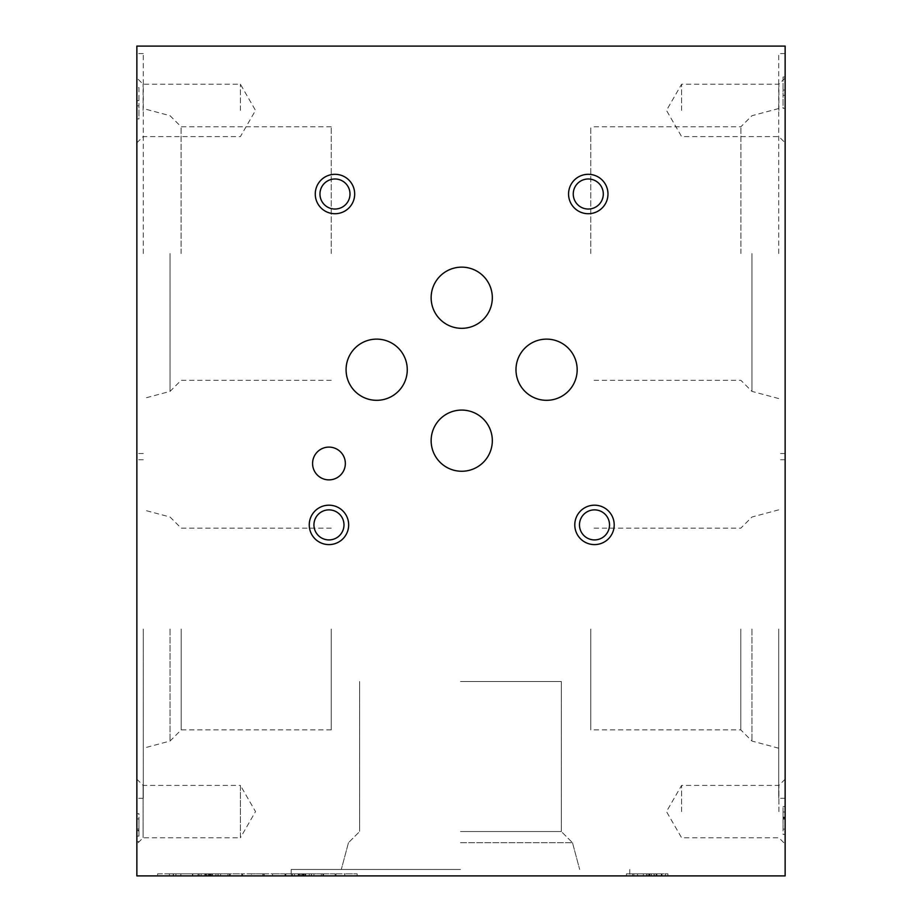 <?xml version="1.0" encoding="UTF-8"?>
<svg xmlns="http://www.w3.org/2000/svg" width="922" height="922" viewBox="0 0 922 922"><rect width="100%" height="100%" fill="white"/><g stroke="black" fill="none" stroke-linecap="round" stroke-linejoin="round"><path stroke-width="0.69" stroke-dasharray="4.61 3.46" d="M649.803 875.9L626.441 875.9L665.407 875.9L649.803 875.9L649.803 873.826L626.441 873.826L626.441 875.9L667.931 875.9L626.441 875.9L626.441 873.826L632.596 873.826L632.596 875.9M335.965 873.826L344.77 873.826L344.77 875.9L344.77 873.826L357.171 873.826L335.101 873.826L335.101 875.9L323.564 875.9L335.965 875.9L335.965 873.826L335.965 875.9L357.171 875.9L335.101 875.9L335.101 873.826L323.564 873.826L323.564 875.9L323.564 873.826L335.965 873.826L335.965 875.9M285.785 875.9L322.907 875.9L285.785 875.9L285.785 873.826L291.398 873.826L291.398 875.9M311.359 875.9L311.359 873.826L311.325 875.9M285.013 873.826L241.748 873.826L241.748 875.9L230.212 875.9L285.013 875.9L241.748 875.9L241.748 873.826L230.212 873.826L230.212 875.9L230.212 873.826L242.613 873.826L242.613 875.9L242.613 873.826L251.418 873.826L251.418 875.9L251.418 873.826L263.819 873.826L263.819 875.9L263.819 873.826L272.612 873.826L272.612 875.9L272.612 873.826L285.013 873.826L285.013 875.9M192.433 875.9L229.555 875.9L192.433 875.9L192.433 873.826L198.046 873.826L198.046 875.9M218.007 875.9L218.007 873.826L217.972 875.9M177.612 875.9L157.604 875.9L192.756 875.9L177.612 875.9L177.612 873.826L157.604 873.826L157.604 875.9L157.604 873.826L175.929 873.826L175.929 875.9M460.481 875.9L291.202 875.9L460.481 875.9M785.141 875.9L136.859 875.9L136.859 46.1L785.141 46.1L785.141 875.9M136.859 100.602L136.859 118.95L136.859 87.59L136.859 100.602L138.934 100.602L136.859 100.602M138.934 830.929L138.934 813.665L136.859 813.665L136.859 841.579L136.859 813.665L138.934 813.665L138.934 818.932L136.859 818.932L136.859 836.093L136.859 818.932L138.934 818.932L138.934 830.929L136.859 830.929M136.859 811.591L136.859 779.171L143.094 785.406L143.094 837.775L143.094 785.406L240.4 785.406L240.4 811.591L240.4 785.406L255.521 811.591L240.4 837.775L240.4 811.591L240.4 837.775L143.094 837.775L136.859 843.999L136.859 811.591M136.859 779.182L136.859 843.999M136.859 110.41L136.859 77.99L136.859 110.41M136.859 629.034L136.859 798.314L136.859 629.034M136.859 253.55L136.859 53.568L136.859 253.55M785.141 76.975L785.141 108.335L785.141 76.975L783.066 76.975L783.066 108.335L785.141 108.335L783.066 108.335L783.066 95.323L785.141 95.323L783.066 95.323L783.066 90.056L785.141 90.056L783.066 90.056L783.066 76.975L785.141 76.975M785.141 817.146L785.141 834.41L785.141 817.146L783.066 817.146L783.066 806.496L783.066 817.756L785.141 817.756M785.141 811.591L785.141 779.171L785.141 811.591M785.141 110.41L785.141 77.99L785.141 110.41M785.141 629.034L785.141 798.314L785.141 629.034M785.141 253.55L785.141 53.568L785.141 253.55M143.29 253.55L143.29 53.568L143.29 253.55M170.051 253.55L170.051 391.389L170.051 253.55M181.104 253.55L181.104 126.763L181.104 253.55M331.24 253.55L331.24 126.763L331.24 253.55M143.29 629.034L143.29 798.314L143.29 629.034M170.051 629.034L170.051 741.046L170.051 629.034M181.208 629.034L181.208 729.89L181.208 629.034M331.24 629.034L331.24 729.89L331.24 629.034M590.76 253.55L590.76 126.763L590.76 253.55M740.896 253.55L740.896 126.763L740.896 253.55M751.949 253.55L751.949 391.389L751.949 253.55M778.71 253.55L778.71 53.568L778.71 253.55M590.76 629.034L590.76 729.89L590.76 629.034M740.792 629.034L740.792 729.89L740.792 629.034M751.949 629.034L751.949 741.046L751.949 629.034M778.71 629.034L778.71 798.314L778.71 629.034M460.481 869.469L291.202 869.469L460.481 869.469M460.481 842.708L572.493 842.708L460.481 842.708M460.481 831.552L561.337 831.552L460.481 831.552M460.481 681.519L561.337 681.519L460.481 681.519M407.27 369.722A30.599 30.599 0 0 0 361.366 343.226A30.599 30.599 0 0 0 361.366 396.218A30.599 30.599 0 0 0 407.27 369.722M577.172 369.722A30.599 30.599 0 0 0 531.279 343.226A30.599 30.599 0 0 0 531.268 396.218A30.599 30.599 0 0 0 577.172 369.722M492.325 297.737A30.599 30.599 0 0 0 446.432 271.241A30.599 30.599 0 0 0 446.432 324.233A30.599 30.599 0 0 0 492.325 297.737M492.325 440.67A30.599 30.599 0 0 0 446.432 414.174A30.599 30.599 0 0 0 446.432 467.166A30.599 30.599 0 0 0 492.325 440.67M345.347 463.489A16.389 16.389 0 0 0 320.764 449.302A16.389 16.389 0 0 0 320.764 477.677A16.389 16.389 0 0 0 345.347 463.489M603.299 194.012A15.029 15.029 0 0 0 580.756 181A15.029 15.029 0 0 0 580.756 207.024A15.029 15.029 0 0 0 603.299 194.012M609.523 524.895A15.029 15.029 0 0 0 586.98 511.883A15.029 15.029 0 0 0 586.98 537.906A15.029 15.029 0 0 0 609.523 524.895M343.987 524.895A15.029 15.029 0 0 0 321.444 511.883A15.029 15.029 0 0 0 321.444 537.906A15.029 15.029 0 0 0 343.987 524.895M350.003 194.012A15.029 15.029 0 0 0 327.46 181A15.029 15.029 0 0 0 327.46 207.024A15.029 15.029 0 0 0 350.003 194.012M143.094 110.41L143.094 84.225L143.094 110.41M240.4 110.41L240.4 84.225L240.4 110.41M681.6 110.41L681.6 84.225L681.6 110.41M778.906 110.41L778.906 84.225L778.906 110.41M681.6 811.591L681.6 785.406L681.6 811.591M778.906 811.591L778.906 785.406L778.906 811.591M175.929 873.826L192.652 873.826L192.652 875.9M192.652 873.826L192.721 875.9M192.721 873.826L177.612 873.826M173.198 873.826L180.896 873.826L169.406 873.826L169.406 875.9L180.896 875.9L169.406 875.9L169.406 873.826L173.198 873.826L173.198 875.9M180.85 873.826L180.85 875.9M173.463 873.826L173.463 875.9M210.216 875.9L210.216 873.826L201.146 873.826L201.146 875.9M201.146 873.826L192.433 873.826M198.046 873.826L199.094 873.826L199.094 875.9M199.094 873.826L210.078 873.826L210.078 875.9M210.078 873.826L229.555 873.826L229.555 875.9M227.999 875.9L227.999 873.826L227.999 875.9L228.011 873.826L229.555 873.826M228.011 873.826L220.612 873.826L220.612 875.9M220.612 873.826L218.111 873.826L218.111 875.9M218.111 873.826L209.213 873.826L209.213 875.9M209.213 873.826L205.929 873.826L205.929 875.9M205.929 873.826L193.39 873.826L193.39 875.9M193.39 873.826L205.203 873.826L205.203 875.9M210.216 873.826L205.203 873.826M208.902 873.826L215.921 873.826L215.921 875.9L215.921 873.826L215.921 875.9L215.921 873.826L208.902 873.826L208.902 875.9M204.834 873.826L204.834 875.9L204.834 873.826M208.349 873.826L208.349 875.9M209.352 873.826L209.352 875.9M284.967 873.826L284.967 875.9M264.176 873.826L264.176 875.9M262.77 873.826L262.77 875.9M303.568 875.9L303.568 873.826L294.498 873.826L294.498 875.9M294.498 873.826L285.785 873.826M291.398 873.826L292.447 873.826L292.447 875.9M292.447 873.826L303.43 873.826L303.43 875.9M303.43 873.826L322.907 873.826L322.907 875.9M321.352 875.9L321.352 873.826L321.352 875.9L321.363 873.826L322.907 873.826M321.363 873.826L313.964 873.826L313.964 875.9M313.964 873.826L311.463 873.826L311.463 875.9M311.463 873.826L302.566 873.826L302.566 875.9M302.566 873.826L299.281 873.826L299.281 875.9M299.281 873.826L286.742 873.826L286.742 875.9M286.742 873.826L298.555 873.826L298.555 875.9M303.568 873.826L298.555 873.826M302.255 873.826L309.273 873.826L309.273 875.9L309.273 873.826L309.273 875.9L309.273 873.826L302.255 873.826L302.255 875.9M298.186 873.826L298.186 875.9L298.186 873.826M301.701 873.826L301.701 875.9M302.704 873.826L302.704 875.9M344.77 873.826L344.77 875.9L344.77 873.826M357.171 873.826L357.171 875.9L357.171 873.826M632.596 873.826L667.931 873.826L626.441 873.826L626.441 875.9M643.36 873.826L643.36 875.9M637.517 873.826L637.517 875.9M656.118 873.826L656.118 875.9M661.362 873.826L661.362 875.9M667.931 873.826L667.931 875.9M649.918 873.826L649.918 875.9M639.211 875.9L654.343 875.9L639.211 875.9L639.211 873.826L654.343 873.826L654.343 875.9M654.343 873.826L646.714 873.826L646.714 875.9M646.714 873.826L639.211 873.826M626.441 873.826L651.289 873.826L651.289 875.9M651.289 873.826L665.407 873.826L658.55 873.826L658.55 875.9M658.55 873.826L649.803 873.826M647.705 873.826L633.852 873.826L633.852 875.9L656.948 875.9L633.852 875.9L633.852 873.826L647.705 873.826L647.705 875.9M647.014 873.826L647.014 875.9M649.468 873.826L633.852 873.826L633.852 875.9L633.852 873.826L649.468 873.826L649.468 875.9M648.673 873.826L648.673 875.9M138.934 830.319L136.859 830.319M138.934 829.835L138.934 818.932L136.859 818.932L138.934 818.932L138.934 836.093L138.934 829.835L136.859 829.835M138.934 105.869L136.859 105.869L138.934 105.869L138.934 118.95L136.859 118.95L138.934 118.95L138.934 87.59L136.859 87.59L138.934 87.59L138.934 105.869M783.066 817.756L783.066 834.41L785.141 834.41L783.066 834.41L783.066 829.143L785.141 829.143L785.141 811.982L785.141 829.143L783.066 829.143L783.066 817.146M783.066 818.24L783.066 829.143L783.066 811.982L783.066 818.24L785.141 818.24M783.066 829.143L785.141 829.143L783.066 829.143M180.885 873.826L180.885 875.9M192.479 873.826L192.479 875.9M211.818 873.826L211.818 875.9M210.804 873.826L210.804 875.9M212.406 873.826L212.406 875.9M206.897 873.826L206.897 875.9M285.832 873.826L285.832 875.9M305.17 873.826L305.17 875.9M304.156 873.826L304.156 875.9M305.758 873.826L305.758 875.9M300.249 873.826L300.249 875.9M138.934 829.005L136.859 829.005M783.066 819.07L785.141 819.07M143.29 53.568L136.859 53.568M143.29 453.532L136.859 453.532M331.24 126.763L181.104 126.763L170.051 115.711L143.29 108.542M331.24 380.337L181.104 380.337L170.051 391.389L143.29 398.558M143.29 459.755L136.859 459.755M143.29 798.314L136.859 798.314M331.24 528.179L181.208 528.179L170.051 517.023L143.29 509.854M331.24 729.89L181.208 729.89L170.051 741.046L143.29 748.215M778.71 108.542L751.949 115.711L740.896 126.763L590.76 126.763M778.71 398.558L751.949 391.389L740.896 380.337L590.76 380.337M785.141 53.568L778.71 53.568M785.141 453.532L778.71 453.532M778.71 509.854L751.949 517.023L740.792 528.179L590.76 528.179M778.71 748.215L751.949 741.046L740.792 729.89L590.76 729.89M785.141 459.755L778.71 459.755M785.141 798.314L778.71 798.314M291.202 869.469L291.202 875.9L291.202 869.469M629.761 869.469L629.761 875.9L629.761 869.469M348.47 842.708L341.301 869.469L348.47 842.708L359.626 831.552L348.47 842.708M572.493 842.708L579.661 869.469L572.493 842.708L561.337 831.552L572.493 842.708M359.626 681.519L359.626 831.552L359.626 681.519M561.337 681.519L561.337 831.552L561.337 681.519M136.859 142.818L143.094 136.594L240.4 136.594L255.521 110.41L240.4 84.225L143.094 84.225L136.859 77.99M785.141 77.99L778.906 84.225L681.6 84.225L666.479 110.41L681.6 136.594L778.906 136.594L785.141 142.818M785.141 779.182L778.906 785.406L681.6 785.406L666.479 811.591L681.6 837.775L778.906 837.775L785.141 843.999M192.756 875.9L192.756 873.826M665.407 875.9L665.407 873.826M662.031 875.9L662.031 873.826M654.067 875.9L654.067 873.826M656.948 875.9L656.948 873.826M136.859 841.579L138.934 841.579M136.859 836.093L138.934 836.093M785.141 806.496L783.066 806.496M785.141 811.982L783.066 811.982"/><path stroke-width="1.38" d="M354.682 194.012A19.708 19.708 0 0 0 325.12 176.943A19.708 19.708 0 0 0 325.12 211.08A19.708 19.708 0 0 0 354.682 194.012M348.666 524.895A19.708 19.708 0 0 0 319.104 507.826A19.708 19.708 0 0 0 319.104 541.963A19.708 19.708 0 0 0 348.666 524.895M614.202 524.895A19.708 19.708 0 0 0 584.64 507.826A19.708 19.708 0 0 0 584.64 541.963A19.708 19.708 0 0 0 614.202 524.895M607.978 194.012A19.708 19.708 0 0 0 578.417 176.943A19.708 19.708 0 0 0 578.417 211.08A19.708 19.708 0 0 0 607.978 194.012M345.347 463.489A16.389 16.389 0 0 0 320.764 449.302A16.389 16.389 0 0 0 320.764 477.677A16.389 16.389 0 0 0 345.347 463.489M492.325 440.67A30.599 30.599 0 0 0 446.432 414.174A30.599 30.599 0 0 0 446.432 467.166A30.599 30.599 0 0 0 492.325 440.67M492.325 297.737A30.599 30.599 0 0 0 446.432 271.241A30.599 30.599 0 0 0 446.432 324.233A30.599 30.599 0 0 0 492.325 297.737M577.172 369.722A30.599 30.599 0 0 0 531.279 343.226A30.599 30.599 0 0 0 531.268 396.218A30.599 30.599 0 0 0 577.172 369.722M407.27 369.722A30.599 30.599 0 0 0 361.366 343.226A30.599 30.599 0 0 0 361.366 396.218A30.599 30.599 0 0 0 407.27 369.722M136.859 46.1L136.859 875.9L785.141 875.9L785.141 46.1L136.859 46.1M603.299 194.012A15.029 15.029 0 0 0 580.756 181A15.029 15.029 0 0 0 580.756 207.024A15.029 15.029 0 0 0 603.299 194.012M609.523 524.895A15.029 15.029 0 0 0 586.98 511.883A15.029 15.029 0 0 0 586.98 537.906A15.029 15.029 0 0 0 609.523 524.895M343.987 524.895A15.029 15.029 0 0 0 321.444 511.883A15.029 15.029 0 0 0 321.444 537.906A15.029 15.029 0 0 0 343.987 524.895M350.003 194.012A15.029 15.029 0 0 0 327.46 181A15.029 15.029 0 0 0 327.46 207.024A15.029 15.029 0 0 0 350.003 194.012"/></g></svg>
